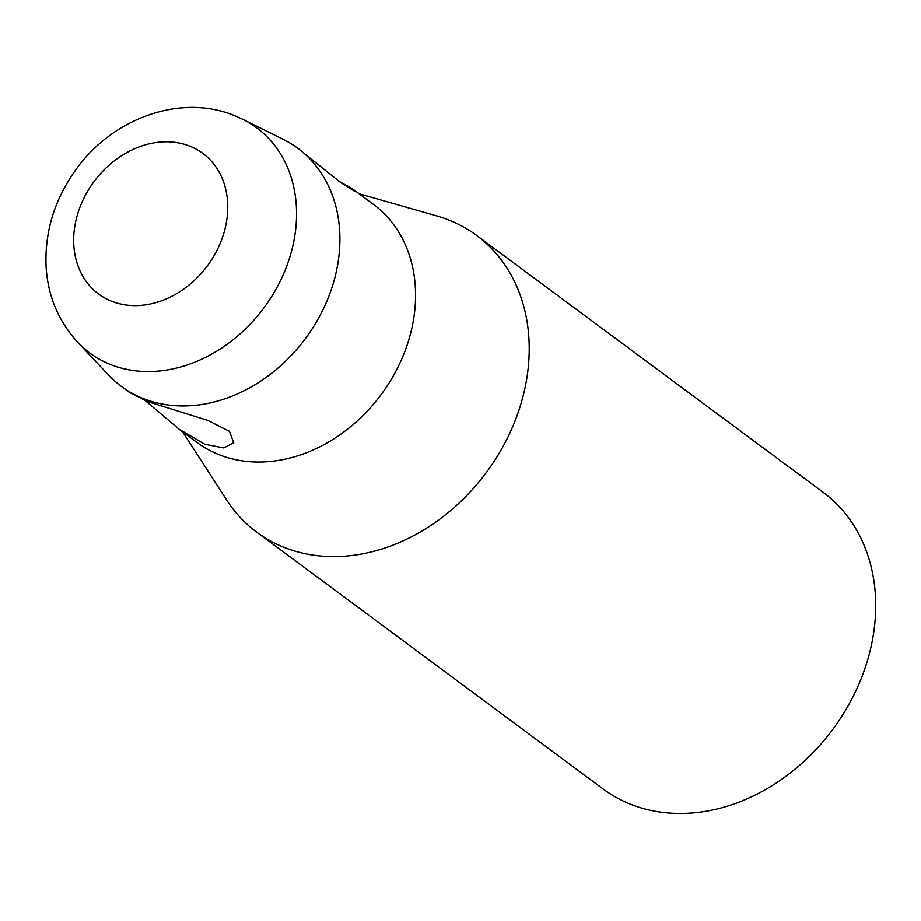 <?xml version="1.0" encoding="UTF-8"?>
<svg xmlns="http://www.w3.org/2000/svg" width="921" height="921" viewBox="0 0 921 921"><rect width="100%" height="100%" fill="white"/><g stroke="black" fill="none" stroke-linecap="round" stroke-linejoin="round"><path stroke-width="1.38" d="M182.634 431.799L226.612 499.953A184.684 149.029 -53.4 0 0 256.637 532.119L603.117 788.975A184.684 149.029 -53.4 0 0 630.16 804.091A184.684 149.029 -53.4 0 0 843.578 713.51A184.684 149.029 -53.4 0 0 823.086 492.251L476.606 235.396A184.684 149.029 -53.4 0 0 449.563 220.28A184.684 149.029 -53.4 0 0 437.107 216.021L359.109 193.744M77.56 342.094C58.196 320.853 47.696 295.468 46.05 265.95C44.807 231.712 54.454 200.03 74.992 170.915C110.819 119.212 179.733 92.791 234.867 115.747L242.741 119.281A140.13 113.087 126.6 0 1 277.233 286.961A140.13 113.087 126.6 0 1 110.255 364.394A140.13 113.087 126.6 0 1 77.56 342.094L108.344 374.812A148.166 119.569 -53.4 0 0 121.215 386.267L129.17 392.173L146.934 401.372L207.778 420.367L229.364 431.281L233.738 442.702L223.803 447.928L204.681 444.187L179.042 429.14L145.495 400.785M179.042 429.14L196.887 442.368A148.166 119.569 -53.4 0 0 218.588 454.49A148.166 119.569 -53.4 0 0 389.802 381.824A148.166 119.569 -53.4 0 0 373.362 204.312L351.972 188.448L354.47 191.165L340.402 182.335L297.702 148.212A148.166 119.569 -53.4 0 0 282.989 139.221L242.741 119.281M256.637 532.119A184.684 149.029 -53.4 0 0 283.691 547.235A184.684 149.029 -53.4 0 0 497.098 456.655A184.684 149.029 -53.4 0 0 476.606 235.396M121.215 386.267A148.166 119.569 -53.4 0 0 142.916 398.402A148.166 119.569 -53.4 0 0 314.142 325.723A148.166 119.569 -53.4 0 0 297.702 148.212M339.607 181.679L351.972 188.448M111.406 301.144A87.507 70.618 -53.4 0 0 216.965 250.339A87.507 70.618 -53.4 0 0 190.002 146.232A87.507 70.618 -53.4 0 0 84.456 197.036A87.507 70.618 -53.4 0 0 111.406 301.144"/></g></svg>
